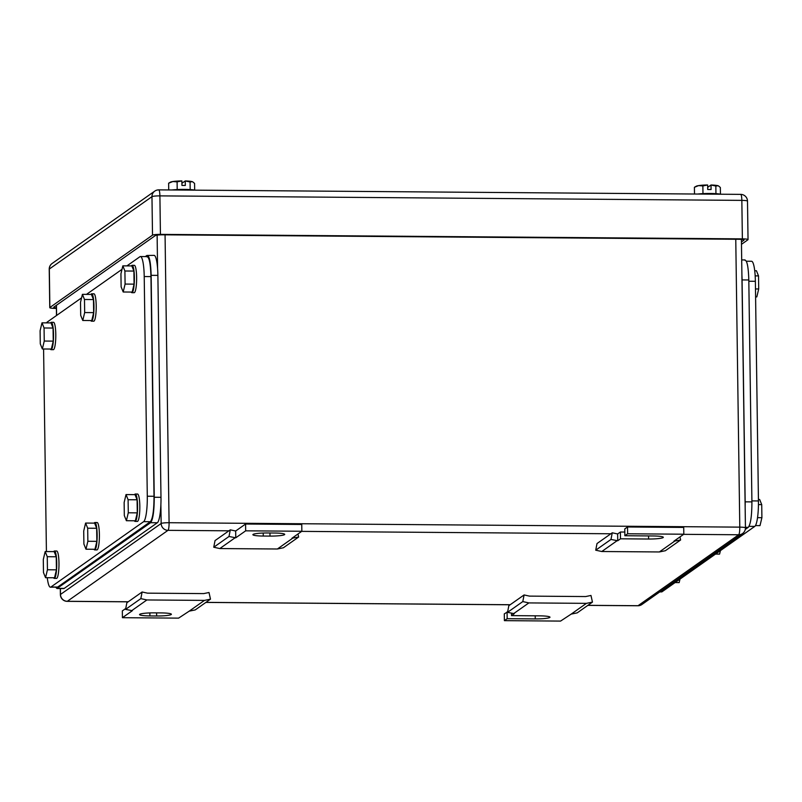 <?xml version="1.0" encoding="UTF-8"?>
<svg xmlns="http://www.w3.org/2000/svg" width="802" height="802" viewBox="0 0 802 802"><rect width="100%" height="100%" fill="white"/><g stroke="black" fill="none" stroke-linecap="round" stroke-linejoin="round"><path stroke-width="1.2" d="M524.087 594.944L522.804 601.58L528.859 602.914L586.432 603.355L592.457 602.122L590.974 595.465L585.64 596.558L529.46 596.117L524.087 594.944L508.829 605.7L507.546 612.337L514.303 613.67L511.526 615.625L511.496 613.199M586.432 603.355L571.174 614.111L577.199 612.878L592.457 602.122M507.626 611.906L504.298 613.861L504.398 620.648L560.568 621.089L571.174 614.111M528.859 602.914L513.601 613.66M522.804 601.58L507.546 612.337M507.075 611.906L507.165 618.693L535.255 618.913A12.551 1.534 179.2 0 0 549.982 617.199A12.551 1.534 179.2 0 0 539.616 615.846L511.526 615.625M504.398 620.648L507.165 618.693M683.815 534.212L627.635 533.781L627.545 526.984L683.715 527.425L683.815 534.212L673.901 541.2L680.627 539.977L665.369 550.723L659.344 551.956L601.781 551.515L595.716 550.192L597.009 543.545L612.267 532.799L617.64 533.972L617.73 540.759L610.974 539.435L612.267 532.799M595.716 550.192L610.974 539.435M601.781 551.515L617.029 540.759M680.627 539.977L679.956 536.939M659.344 551.956L674.602 541.2M627.545 526.984L624.768 528.939L624.868 535.736L627.635 533.781M617.64 533.972L620.407 532.017L620.507 538.804L648.587 539.024A12.551 1.534 179.2 0 0 663.324 537.31A12.551 1.534 179.2 0 0 652.948 535.957L624.868 535.736M620.407 532.017L624.818 532.047M617.73 540.759L620.507 538.804M235.668 531.014L245.572 524.027L301.752 524.468L301.843 531.255L291.938 538.242L298.655 537.019L283.397 547.766L277.382 548.999L219.808 548.558L213.753 547.235L215.036 540.588L230.294 529.841L235.668 531.014L235.768 537.801L229.001 536.478L230.294 529.841M213.753 547.235L229.001 536.478M219.808 548.558L235.066 537.801M298.655 537.019L297.983 533.982M277.382 548.999L292.63 538.242M245.572 524.027L245.673 530.824L301.843 531.255M235.768 537.801L245.673 530.824M267.617 532.969L274.354 533.019A12.551 1.534 179.2 0 1 284.72 534.383A12.551 1.534 179.2 0 1 269.993 536.097L263.257 536.047A12.551 1.534 179.2 0 1 252.881 534.683A12.551 1.534 179.2 0 1 267.617 532.969M142.124 591.986L140.831 598.623L146.886 599.956L204.46 600.397L210.485 599.164L209.011 592.508L203.668 593.6L147.498 593.159L142.124 591.986L126.866 602.743L125.573 609.38L132.33 610.713L122.425 617.69L122.335 610.903L125.744 608.487M204.46 600.397L189.202 611.154L195.227 609.921L210.485 599.164M122.425 617.69L178.595 618.131L189.202 611.154M146.886 599.956L131.638 610.703M140.831 598.623L125.573 609.38M156.661 615.986L149.914 615.926A12.551 1.534 179.2 0 1 139.548 614.573A12.551 1.534 179.2 0 1 154.275 612.858L161.012 612.908A12.551 1.534 179.2 0 1 171.387 614.272A12.551 1.534 179.2 0 1 156.661 615.986L156.611 612.878M718.532 185.944A11.408 1.393 179.2 0 0 718.502 185.924L720.346 187.488L720.437 194.124M694.402 187.287L698.622 185.603A11.408 1.393 179.2 0 0 696.206 186.234L694.402 187.287L694.492 194.014M718.502 185.924A11.408 1.393 179.2 0 0 718.081 185.753L715.835 186.044L715.945 193.673M702.863 185.944L707.635 184.981A11.408 1.393 179.2 0 0 703.705 185.112A11.408 1.393 179.2 0 0 698.622 185.603L702.863 185.944L702.973 193.633M718.081 185.753A11.408 1.393 179.2 0 0 711.003 185.011L715.835 186.044M707.685 187.347L711.003 185.011M711.023 185.072L711.083 189.523L707.715 189.503L707.655 185.041M721.048 194.224A15.97 1.945 179.2 0 0 710.261 193.482A15.97 1.945 179.2 0 0 697.61 194.044M192.771 181.874A11.408 1.393 179.2 0 0 192.731 181.853L194.575 183.417L194.665 190.044M168.631 183.217L172.851 181.533A11.408 1.393 179.2 0 0 170.435 182.164L168.631 183.217L168.721 189.944M192.731 181.853A11.408 1.393 179.2 0 0 192.31 181.683L190.074 181.974L190.174 189.603M177.102 181.874L181.864 180.911A11.408 1.393 179.2 0 0 177.944 181.041A11.408 1.393 179.2 0 0 172.851 181.533L177.102 181.874L177.202 189.563M192.31 181.683A11.408 1.393 179.2 0 0 185.232 180.941L190.074 181.974M181.914 183.277L185.232 180.941M185.252 181.001L185.322 185.452L181.944 185.422L181.884 180.971M195.287 190.154A15.97 1.945 179.2 0 0 184.49 189.412A15.97 1.945 179.2 0 0 171.849 189.974M741.479 244.319L747.925 239.768A6.847 0.832 -0.8 0 0 748.035 239.618L747.494 201.122A6.847 6.847 0 0 0 740.697 194.375A6.847 1.193 90.4 0 1 741.84 200.38A6.847 0.832 -0.8 0 1 747.494 201.122M748.035 239.618A6.847 0.832 -0.8 0 0 742.371 238.876L160.43 234.374A6.847 0.832 -0.8 0 0 152.51 235.156L49.864 307.507A6.847 0.832 -0.8 0 0 49.764 307.657A6.847 0.832 -0.8 0 0 55.418 308.399L56.391 308.399M56.381 307.888A6.847 0.832 -0.8 0 1 53.724 307.256A6.847 0.832 -0.8 0 1 53.834 307.116L155.277 235.608A6.847 0.832 -0.8 0 1 163.207 234.816L738.411 239.277A6.847 0.832 -0.8 0 1 744.066 240.019A6.847 0.832 -0.8 0 1 743.965 240.159L741.449 241.933M675.073 582.573L679.164 582.613L680.006 579.104M715.504 554.082L719.584 554.112L720.427 550.613M758.411 499.466L759.644 499.476L761.72 504.618L758.441 504.588M755.454 525.591L760.005 525.621L761.9 517.691L761.72 504.618M761.9 517.691L757.519 517.661M754.732 270.745L756.446 270.755L758.522 275.898L755.173 275.868M755.584 296.9L756.817 296.91L758.702 288.971L758.522 275.898M758.702 288.971L755.474 288.951M741.91 275.096A22.817 3.97 90.4 0 1 742.071 279.918L745.168 501.841A22.817 3.97 90.4 0 1 745.148 506.784M745.008 259.938L741.7 259.918M744.537 260.119C746.963 259.758 748.386 266.374 748.807 279.968L751.915 501.892C751.865 515.816 750.652 524.287 748.266 527.335L745.279 529.43M659.765 591.906L661.57 591.926A22.817 3.97 90.4 0 0 662.061 591.756L754.792 526.393A22.817 3.97 90.4 0 0 758.441 500.949L755.374 281.291A22.817 3.97 90.4 0 0 751.584 261.272L746.321 261.221M128.099 499.716L126.024 494.573L124.14 502.503L124.32 515.576L126.395 520.719L128.28 512.789L128.099 499.716L137.082 499.776L137.272 512.859L128.28 512.789M126.395 520.719L135.378 520.789L137.272 512.859M126.024 494.573L135.017 494.644L137.082 499.776M134.586 494.633A13.694 2.386 90.4 0 1 135.297 494.022A13.694 2.386 90.4 0 1 137.573 506.042A13.694 2.386 90.4 0 1 135.087 521.4A13.694 2.386 90.4 0 1 134.385 520.779M135.297 494.022L137.553 494.042A13.694 2.386 90.4 0 1 139.819 506.052A13.694 2.386 90.4 0 1 137.332 521.42L135.087 521.4M87.679 528.207L85.603 523.064L83.719 530.994L83.899 544.067L85.974 549.21L87.859 541.28L87.679 528.207L96.661 528.277L96.852 541.35L87.859 541.28M85.974 549.21L94.957 549.28L96.852 541.35M85.603 523.064L94.596 523.135L96.661 528.277M94.165 523.125A13.694 2.386 90.4 0 1 94.877 522.513A13.694 2.386 90.4 0 1 97.152 534.533A13.694 2.386 90.4 0 1 94.666 549.901A13.694 2.386 90.4 0 1 93.964 549.27M94.877 522.513L97.132 522.533A13.694 2.386 90.4 0 1 99.398 534.543A13.694 2.386 90.4 0 1 96.912 549.911L94.666 549.901M47.258 556.698L45.183 551.555L43.298 559.485L43.478 572.558L45.554 577.701L47.438 569.771L47.258 556.698L56.24 556.768L56.431 569.841L47.438 569.771M45.554 577.701L54.536 577.771L56.431 569.841M45.183 551.555L54.175 551.626L56.24 556.768M53.744 551.616A13.694 2.386 90.4 0 1 54.456 551.004A13.694 2.386 90.4 0 1 56.731 563.024A13.694 2.386 90.4 0 1 54.245 578.392A13.694 2.386 90.4 0 1 53.544 577.761M54.456 551.004L56.711 551.024A13.694 2.386 90.4 0 1 58.977 563.044A13.694 2.386 90.4 0 1 56.491 578.402L54.245 578.392M124.901 270.996L122.836 265.853L120.942 273.783L121.122 286.855L123.197 291.998L125.092 284.068L124.901 270.996L133.894 271.066L134.074 284.139L125.092 284.068M123.197 291.998L132.19 292.068L134.074 284.139M122.836 265.853L131.819 265.923L133.894 271.066M131.398 265.923A13.694 2.386 90.4 0 1 132.109 265.302A13.694 2.386 90.4 0 1 134.385 277.322A13.694 2.386 90.4 0 1 131.899 292.69A13.694 2.386 90.4 0 1 131.197 292.058M132.109 265.302L134.355 265.322A13.694 2.386 90.4 0 1 136.631 277.342A13.694 2.386 90.4 0 1 134.145 292.7L131.899 292.69M84.481 299.487L82.416 294.344L80.521 302.274L80.701 315.356L82.776 320.489L84.671 312.559L84.481 299.487L93.473 299.557L93.654 312.63L84.671 312.559M82.776 320.489L91.769 320.559L93.654 312.63M82.416 294.344L91.398 294.414L93.473 299.557M90.977 294.414A13.694 2.386 90.4 0 1 91.689 293.793A13.694 2.386 90.4 0 1 93.954 305.813A13.694 2.386 90.4 0 1 91.478 321.181A13.694 2.386 90.4 0 1 90.776 320.549M91.689 293.793L93.934 293.813A13.694 2.386 90.4 0 1 96.21 305.833A13.694 2.386 90.4 0 1 93.724 321.191L91.478 321.181M44.06 327.978L41.995 322.835L40.1 330.765L40.28 343.847L42.356 348.98L44.25 341.05L44.06 327.978L53.052 328.048L53.233 341.121L44.25 341.05M42.356 348.98L51.338 349.05L53.233 341.121M41.995 322.835L50.977 322.905L53.052 328.048M50.556 322.905A13.694 2.386 90.4 0 1 51.268 322.294A13.694 2.386 90.4 0 1 53.533 334.304A13.694 2.386 90.4 0 1 51.057 349.672A13.694 2.386 90.4 0 1 50.356 349.05M51.268 322.294L53.513 322.304A13.694 2.386 90.4 0 1 55.789 334.324A13.694 2.386 90.4 0 1 53.303 349.682L51.057 349.672M157.884 275.387L160.981 497.32L154.245 497.26L151.147 275.337C150.716 261.753 149.292 255.136 146.866 255.487L154.094 255.367A22.817 3.97 -89.6 0 1 157.884 275.387L151.147 275.337M55.679 587.234L56.972 588.518L63.719 588.568A22.817 3.97 -89.6 0 0 64.21 588.397L157.332 522.754A22.817 3.97 -89.6 0 0 160.981 497.32M145.322 256.57L146.866 255.487M56.972 588.518L150.596 522.703C152.981 519.666 154.195 511.185 154.245 497.26M147.177 256.59L140.43 256.54A22.817 3.97 -89.6 0 1 144.22 276.56L147.287 496.217A22.817 3.97 -89.6 0 1 143.638 521.661L50.907 587.024A22.817 3.97 -89.6 0 1 50.416 587.194A22.817 3.97 -89.6 0 1 47.268 577.721M140.43 256.54A22.817 3.97 -89.6 0 0 139.939 256.71L126.927 265.883M46.546 322.875A22.817 3.97 -89.6 0 1 47.208 322.073L81.573 297.843M86.496 294.374L121.994 269.352M46.416 551.565L43.589 348.99M50.416 587.194L57.654 587.074L150.385 521.711C152.771 518.673 153.984 510.192 154.024 496.268L150.956 276.61C150.535 263.026 149.112 256.409 146.686 256.76M535.215 615.806L535.255 618.913M648.547 535.916L648.587 539.024M269.953 532.989L269.993 536.097M263.206 533.029L263.257 536.047M149.874 612.918L149.914 615.926M60.3 588.548L60.391 594.593A6.847 0.832 -0.8 0 1 60.491 594.452L60.411 588.548M56.591 315.457L56.451 305.261M128.25 601.771L67.328 601.289A6.847 6.687 54.8 0 1 60.491 594.452L161.152 523.495L160.881 504.528M157.583 268.459L157.122 235.146M60.391 594.593A6.847 6.847 0 0 0 67.178 601.35A6.847 1.193 -89.6 0 0 67.328 601.289L167.979 530.343A6.847 6.687 54.8 0 1 161.152 523.495A6.847 0.832 -0.8 0 1 169.082 522.714L165.062 234.836M228.911 530.814L167.979 530.343A6.847 1.193 90.4 0 0 169.082 522.714L739.785 527.135L735.765 239.257M683.635 534.332L738.692 534.764A6.847 6.687 54.8 0 0 742.542 533.561A6.847 6.847 0 0 0 745.439 527.876A6.847 0.832 179.2 0 0 739.785 527.135A6.847 1.193 -89.6 0 1 738.692 534.764L638.031 605.711A6.847 6.687 54.8 0 0 641.881 604.518L742.542 533.561M234.986 530.864L235.868 530.874M301.672 531.375L610.873 533.771M616.959 533.821L617.841 533.831M641.881 604.518A6.847 6.847 0 0 1 637.881 605.761A6.847 1.193 90.4 0 0 638.031 605.711L587.916 605.33M510.222 604.728L205.944 602.372M160.43 234.374L159.899 195.878A6.847 1.193 90.4 0 0 158.766 189.874A6.847 1.193 90.4 0 0 158.616 189.924A6.847 6.687 54.8 0 0 154.766 191.117L52.13 263.467A6.847 6.687 54.8 0 0 49.333 269.011L151.969 196.66A6.847 0.832 -0.8 0 1 159.899 195.878L741.84 200.38L742.371 238.876M740.557 194.425A6.847 1.193 90.4 0 1 740.697 194.375L158.766 189.874A6.847 6.847 0 0 0 154.766 191.117A6.847 6.687 54.8 0 0 151.969 196.66L152.51 235.156M49.864 307.507L49.333 269.011A6.847 0.832 -0.8 0 0 49.223 269.161L49.764 307.657M742.071 279.918L748.807 279.968M745.168 501.841L751.915 501.892M745.429 527.305L748.266 527.335M749.038 526.343L754.792 526.393M751.895 500.899L758.441 500.949M662.061 591.756L660.006 591.736M748.827 281.241L755.374 281.291M64.21 588.397L57.463 588.347M157.332 522.754L150.596 522.703M57.654 587.074L50.907 587.024M143.638 521.661L150.385 521.711M154.024 496.268L147.287 496.217M144.22 276.56L150.956 276.61M56.491 315.527L56.351 305.341M745.439 527.876L741.409 239.397M637.881 605.761L587.836 605.38M510.142 604.778L205.873 602.422M128.18 601.821L67.178 601.35M52.13 263.467A6.847 6.847 0 0 0 49.223 269.161"/></g></svg>
